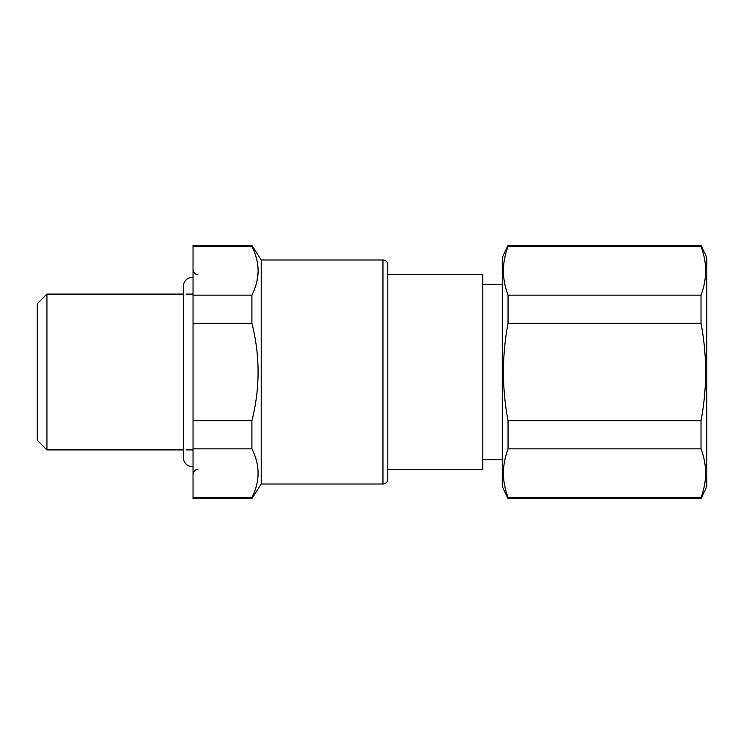 <?xml version="1.0" encoding="UTF-8"?>
<svg xmlns="http://www.w3.org/2000/svg" width="744" height="744" viewBox="0 0 744 744"><rect width="100%" height="100%" fill="white"/><g stroke="black" fill="none" stroke-linecap="round" stroke-linejoin="round"><path stroke-width="1.12" d="M251.909 497.569L193.031 497.569L193.031 498.62L251.909 498.62L251.909 497.569C260.14 481.331 260.14 465.102 251.909 448.865L251.909 420.695C260.14 388.228 260.14 355.772 251.909 323.305L251.909 295.136L193.031 295.136L193.031 246.431L251.909 246.431L251.909 245.381L193.031 245.381L193.031 246.431M261.209 484.009L261.209 259.991L382.955 259.991L382.955 484.009L261.209 484.009L251.909 498.62M256.987 280.972L258.094 272.164C257.815 279.781 255.75 287.435 251.909 295.136M258.094 272.164C258.289 263.627 256.234 255.053 251.909 246.431M251.909 448.865L193.031 448.865L193.031 497.569M251.909 420.695L193.031 420.695L193.031 323.305L251.909 323.305M193.031 295.136L193.031 323.305M193.031 420.695L193.031 448.865M193.031 449.915L186.595 449.915M183.294 449.915L46.937 449.915L46.937 294.085L183.294 294.085M193.031 294.085L186.595 294.085M46.937 449.915L37.2 440.178L37.2 303.822L46.937 294.085M382.955 484.009A4.873 4.873 0 0 0 387.829 479.136L387.829 264.864A4.873 4.873 0 0 0 382.955 259.991M508.05 498.62L701.025 498.62L701.025 497.569L508.05 497.569L508.05 498.62L502.265 486.436L502.265 257.563L508.05 245.381L701.025 245.381L701.025 246.431L508.05 246.431C501.902 262.669 501.902 278.898 508.05 295.136L701.025 295.136L701.025 323.305L508.05 323.305C501.902 355.762 501.902 388.228 508.05 420.695L701.025 420.695L701.025 448.865L508.05 448.865C505.176 456.621 503.632 464.275 503.437 471.836C503.279 480.308 504.813 488.882 508.05 497.569M701.025 498.62L706.8 486.436L706.8 257.563L701.025 245.381M705.321 479.499L705.628 471.836C705.786 480.308 704.252 488.882 701.025 497.569M705.628 471.836C705.433 464.275 703.898 456.621 701.025 448.865M508.05 420.695L508.05 448.865M701.025 420.695C707.163 388.228 707.163 355.762 701.025 323.305M508.05 295.136L508.05 323.305M701.025 295.136C707.163 278.898 707.163 262.669 701.025 246.431L701.043 246.506M508.05 245.381L508.022 246.506M387.829 469.399L482.791 469.399L482.791 274.601L387.829 274.601M261.209 259.991L251.909 245.381M197.904 469.399C194.947 469.687 193.319 471.305 193.031 474.263M197.904 274.601C194.947 274.313 193.319 272.695 193.031 269.737M502.265 459.653L482.791 459.653M502.265 284.348L482.791 284.348M193.031 466.962L188.753 465.967C185.265 464.089 183.452 461.178 183.294 457.225L183.294 286.775C183.452 282.822 185.265 279.911 188.753 278.033L193.031 277.038"/></g></svg>
